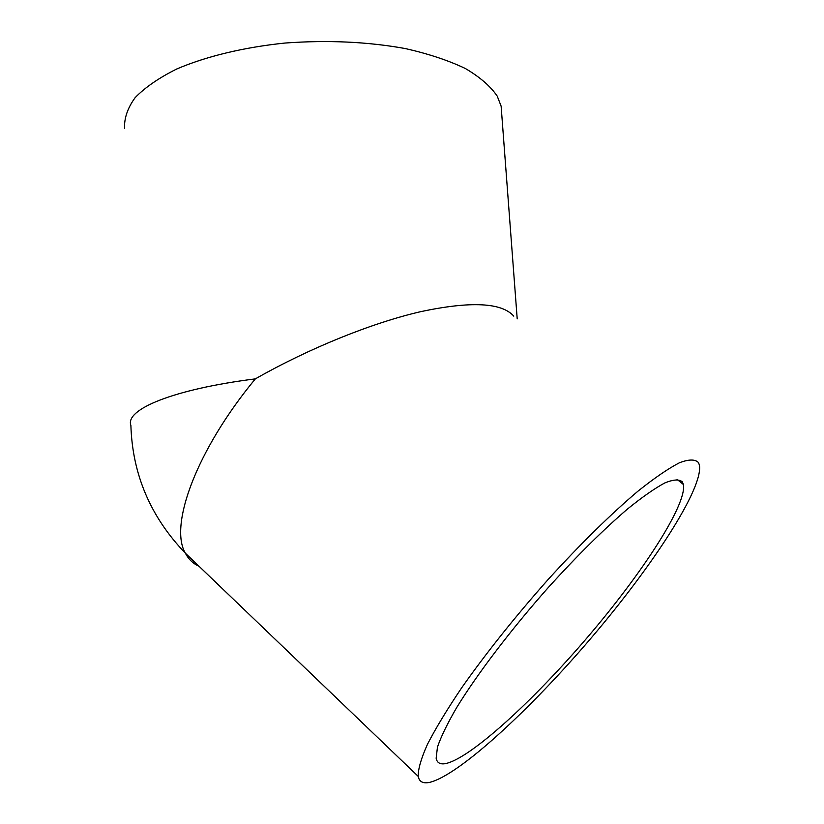 <?xml version="1.0" encoding="UTF-8"?>
<svg xmlns="http://www.w3.org/2000/svg" width="824" height="824" viewBox="0 0 824 824"><rect width="100%" height="100%" fill="white"/><g stroke="black" fill="none" stroke-linecap="round" stroke-linejoin="round"><path stroke-width="1.24" d="M199.027 566.273C193.084 563.616 188.521 559.239 185.338 553.151C150.555 516.967 132.407 474.377 130.882 425.359C124.836 409.559 173.071 389.227 255.347 378.875C309.165 348.222 371.892 322.926 420.817 311.627C470.751 301.038 501.734 302.542 513.764 316.138M124.568 128.534C124.074 118.326 127.586 108.037 135.126 97.665C145.045 87.447 158.898 77.899 176.676 69.02C205.876 56.475 243.513 47.339 284.877 43.054C327.612 39.913 367.782 41.756 405.398 48.575C428.635 53.869 448.627 60.513 465.375 68.516C479.939 77.096 490.558 86.304 497.233 96.14L501.126 106.162L501.795 115.041M429.582 782.388C423.031 783.779 419.241 781.77 418.221 776.373C418.036 769.163 421.126 758.441 427.502 744.216C435.824 728.066 447.267 709.186 461.842 687.566C486.366 652.783 515.082 616.805 548.001 579.643C580.323 544.056 611.789 513.228 638.147 491.022C654.627 477.889 668.408 468.465 679.481 462.748C688.812 459.195 695.147 459.143 698.474 462.583L699.432 465.127C703.325 488.364 652.958 565.46 591.786 637.271C530.666 709.145 459.123 775.332 429.582 782.388M445.341 763.642C440.067 764.548 437.008 762.756 436.154 758.265L437.451 747.131C440.943 736.811 447.319 723.678 456.578 707.734C477.323 673.857 511.447 629.011 548.856 586.884C577.583 555.232 603.899 529.193 627.806 508.769C642.421 496.965 654.73 488.364 664.731 482.977C673.229 479.475 679.089 479.094 682.303 481.813L683.436 484.512C686.917 504.71 642.442 572.958 587.842 636.88C533.303 700.864 470.174 758.76 445.341 763.642M418.221 776.373L185.338 553.151C168.972 525.496 196.308 450.223 255.347 378.875M677.05 479.383L683.436 484.512M501.126 106.162L517.204 318.867"/></g></svg>
